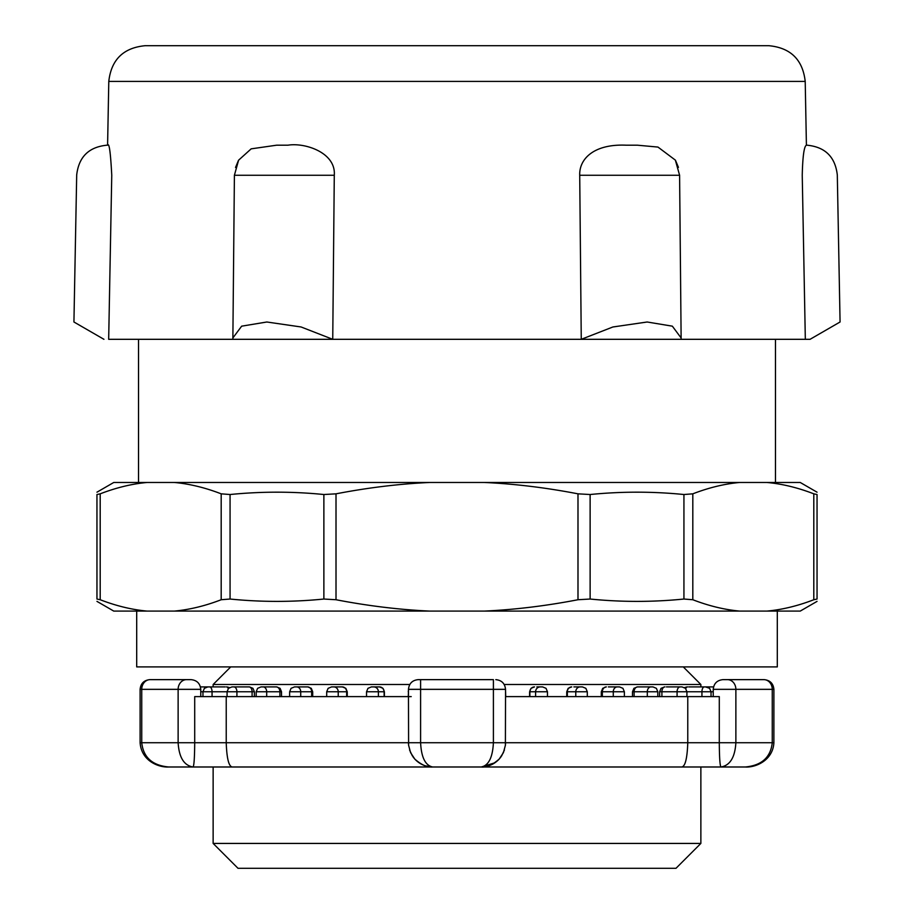 <?xml version="1.0" encoding="UTF-8"?>
<svg xmlns="http://www.w3.org/2000/svg" width="914" height="914" viewBox="0 0 914 914"><rect width="100%" height="100%" fill="white"/><g stroke="black" fill="none" stroke-linecap="round" stroke-linejoin="round"><path stroke-width="1.37" d="M504.231 684.495L700.867 684.495L504.231 684.495L700.867 684.495L683.272 666.9M409.769 684.495L213.133 684.495L409.769 684.495L213.133 684.495L230.728 666.9M659.622 696.617L659.622 691.772L701.941 691.772L701.941 696.617L657.817 696.617L657.817 691.772L656.401 688.333L652.973 686.917L637.344 686.917L652.973 686.917M634.11 696.617L634.11 691.772L632.488 691.772L632.488 696.617L624.365 696.617L624.365 691.772L622.937 688.333L619.509 686.917L608.358 686.917M602.349 696.617L602.349 691.772L601.298 691.772L601.298 696.617L587.302 696.617L587.302 691.772L585.885 688.333L582.447 686.917L573.901 686.917M566.749 696.617L566.749 691.772L575.774 691.772L575.774 696.617L547.463 696.617L547.463 691.772L546.046 688.333L542.608 686.917L536.838 686.917M529.606 696.617L529.606 691.772L535.604 691.772L535.604 696.617L505.739 696.617L505.533 690.356M411.22 696.617L384.394 696.617L384.394 691.772L382.966 688.333L379.538 686.917L371.438 686.917M372.524 696.617L347.251 696.617L347.251 691.772L345.835 688.333L342.396 686.917L331.553 686.917L342.396 686.917M335.724 696.617L312.702 696.617L312.702 691.772L311.286 688.333L307.847 686.917L294.696 686.917M301.631 696.617L281.512 696.617L281.512 691.772L280.095 688.333L276.656 686.917L261.358 686.917M271.001 696.617L254.378 696.617L254.378 691.772L252.961 688.333L249.522 686.917L231.928 686.917L249.522 686.917M244.529 696.617L231.905 696.617M222.81 696.617L214.596 696.617M206.313 696.617L210.746 696.617M213.133 766.995L711.686 766.995L700.867 766.995L700.867 843.428L213.133 843.428L213.133 766.995L745.184 766.995C761.602 765.521 770.628 757.432 772.261 742.728L719.295 742.728C719.398 757.432 719.935 765.521 720.918 766.995C729.978 765.521 734.97 757.432 735.873 742.728L735.873 689.339L772.261 689.339L772.261 742.728L773.895 742.728C772.856 760.711 755.181 767.771 745.184 766.995C755.181 767.771 772.856 760.711 773.884 742.728L773.895 689.339C773.278 683.478 770.045 680.245 764.184 679.639L722.94 679.639C717.079 680.245 713.845 683.478 713.228 689.339L735.873 689.339A9.711 8.409 -90 0 0 727.464 679.639M705.665 766.995L731.2 766.995L705.665 766.995M190.74 679.639L150.136 679.639A9.711 8.409 -90 0 0 141.739 689.339L178.127 689.339L178.127 742.728C179.03 757.432 184.022 765.521 193.083 766.995C194.065 765.521 194.602 757.432 194.705 742.728L141.739 742.728L141.739 689.339L140.105 689.339L140.105 742.728C141.384 761.042 158.762 767.634 168.816 766.995C152.398 765.521 143.372 757.432 141.739 742.728L140.105 742.728C141.384 761.042 158.762 767.634 168.816 766.995L481.267 766.995C488.396 766.857 494.405 764.184 499.284 758.974L503.431 752.61L505.396 745.264L505.533 696.617L719.295 696.617L719.295 742.728L687.774 742.728C687.202 758.928 685.077 767.017 681.398 766.995C685.077 767.017 687.202 758.928 687.774 742.728L687.774 696.617M777.3 611.089L777.3 666.9L136.7 666.9L136.7 611.089M107.646 145.189L107.646 145.189C109.189 142.447 110.56 152.467 111.759 175.26C65.717 174.848 65.717 174.848 111.759 175.26L108.675 339.311C63.534 316.667 63.534 316.667 108.675 339.311L810.067 339.311L840.069 321.991L837.304 174.951C835.213 156.842 825.102 146.925 806.971 145.189M107.589 145.189L108.789 81.415L805.211 81.415L806.411 145.189M108.789 81.415C111.257 59.673 123.39 47.768 145.177 45.7L768.823 45.7C790.61 47.757 802.743 59.661 805.211 81.415M705.025 686.917L705.916 686.917M713.537 686.917L688.768 686.917M705.574 686.917L709.618 688.333L711.035 691.772L713.228 691.772M681.616 686.917L666.443 686.917M377.162 686.917L379.538 686.917M305.642 686.917L307.847 686.917M274.554 686.917L276.656 686.917M225.232 686.917L208.426 686.917M213.133 684.495L213.133 686.917L208.975 686.917M200.772 691.772L202.965 691.772L204.382 688.333L207.821 686.917L200.463 686.917M207.821 686.917L209.637 686.917A4.856 2.422 -90 0 1 212.059 691.772L236.92 691.772A4.856 3.028 -90 0 0 233.893 686.917M505.522 743.448L505.362 745.561M504.414 750.017L501.569 756.015M501.043 756.781L499.284 758.974C492.577 764.927 486.568 767.6 481.267 766.995C488.156 766.869 494.017 764.355 498.85 759.443M425.261 765.806L432.71 766.995C425.376 765.521 421.331 757.432 420.6 742.728L226.226 742.728L226.226 696.617L408.467 696.617L408.604 745.276L410.58 752.633L414.75 759.02C419.629 764.195 425.627 766.857 432.733 766.995C425.787 766.869 419.903 764.321 415.059 759.351M432.733 766.995C427.295 767.532 421.308 764.881 414.75 759.02L412.968 756.803M412.351 755.889L409.586 750.017M408.592 745.116L408.478 743.539M687.774 742.728L493.4 742.728C492.669 757.432 488.624 765.521 481.267 766.995L494.908 762.79M226.226 742.728C226.798 758.928 228.923 767.017 232.602 766.995C228.923 767.017 226.798 758.928 226.226 742.728L194.705 742.728L194.705 696.617L226.226 696.617M493.4 679.639L420.6 679.639L493.4 679.639L493.4 742.728L420.6 742.728L420.6 689.339L505.533 689.339C504.916 683.478 501.683 680.245 495.822 679.639M420.6 679.639L418.178 679.639L420.6 679.639L420.6 689.339L408.467 689.339C409.084 683.478 412.317 680.245 418.178 679.639M150.136 679.639L154.34 679.639M817.047 601.378L800.241 611.089L113.759 611.089L96.953 601.378M213.133 843.428L238.006 868.3L675.994 868.3L700.867 843.428M766.995 611.089C782.213 609.684 797.808 605.902 813.803 599.733L817.047 599.036C817.047 602.166 817.047 602.166 817.047 599.036C817.047 602.166 817.047 602.166 817.047 599.036L817.047 494.52C817.047 491.401 817.047 491.401 817.047 494.52C817.047 491.401 817.047 491.401 817.047 494.52L813.803 493.834C797.808 487.665 782.213 483.872 766.995 482.478L800.241 482.478L817.047 492.189M484.386 611.089C514.811 609.684 546.012 605.902 577.991 599.733L590.124 599.036C621.394 602.166 652.665 602.166 683.935 599.036L692.812 599.733C708.796 605.902 724.402 609.684 739.609 611.089M174.391 611.089C189.598 609.684 205.204 605.902 221.188 599.733L230.065 599.036C261.335 602.166 292.606 602.166 323.876 599.036L336.009 599.733C367.988 605.902 399.19 609.684 429.614 611.089M96.964 598.978L96.953 494.52C96.953 491.401 96.953 491.401 96.953 494.52C96.953 491.401 96.953 491.401 96.953 494.52L96.953 599.036C96.953 602.166 96.953 602.166 96.953 599.036C96.953 602.166 96.953 602.166 96.953 599.036L100.197 599.733C116.192 605.902 131.787 609.684 147.005 611.089M577.991 493.834C546.012 487.665 514.811 483.872 484.386 482.478L739.609 482.478C724.402 483.872 708.796 487.665 692.812 493.834L683.935 494.52C652.665 491.401 621.394 491.401 590.124 494.52L577.991 493.834L577.991 599.733M221.188 493.834C205.204 487.665 189.598 483.872 174.391 482.478L429.614 482.478C399.19 483.872 367.988 487.665 336.009 493.834L323.876 494.52C292.606 491.401 261.335 491.401 230.065 494.52L221.188 493.834L221.188 599.733M96.953 492.189L113.759 482.478L147.005 482.478C131.787 483.872 116.192 487.665 100.197 493.834L96.953 494.52M147.005 482.478L174.391 482.478M429.614 482.478L484.386 482.478M739.609 482.478L766.995 482.478M332.742 339.311L301.117 326.983L266.842 322.002L241.65 326.172L232.876 337.963L232.921 339.311L332.742 339.311L334.284 175.26C336.124 152.524 304.785 142.401 288.001 145.189L276.668 145.189L251.167 148.845L238.52 160.258L235.538 167.445M681.079 339.311L681.124 337.963L672.35 326.172L647.158 322.002L612.883 326.983L581.258 339.311L681.079 339.311M581.258 339.311L579.716 175.26L679.525 175.26M678.439 167.376L675.435 160.178L657.966 147.074L637.344 145.189L625.999 145.189C593.632 143.806 579.065 159.15 579.716 175.26M806.354 145.189L806.354 145.189C804.057 146.469 802.686 156.5 802.241 175.26C848.283 174.848 848.283 174.848 802.241 175.26L805.325 339.311L810.067 339.311M805.325 339.311C850.466 316.667 850.466 316.667 805.325 339.311M685.729 688.573A4.856 2.422 -90 0 1 687.557 686.917M711.035 696.617L711.035 691.772L701.941 691.772A4.856 2.422 -90 0 1 704.363 686.917M661.907 696.617L661.907 691.772A4.856 3.028 -90 0 1 664.935 686.917M677.08 696.617L677.08 691.772A4.856 3.028 -90 0 1 680.107 686.917M647.306 696.617L647.306 691.772L634.11 691.772A4.856 3.553 -90 0 1 637.664 686.917M657.817 691.772L647.306 691.772A4.856 3.553 -90 0 1 650.871 686.917M613.283 696.617L613.283 691.772L602.349 691.772A4.856 4.01 -90 0 1 606.359 686.917M624.365 691.772L613.283 691.772A4.856 4.01 -90 0 1 617.293 686.917M567.343 696.617L567.343 691.772A4.856 4.376 -90 0 1 571.718 686.917M587.302 691.772L575.774 691.772A4.856 4.376 -90 0 1 580.139 686.917M529.88 696.617L529.88 691.772A4.856 4.639 -90 0 1 534.519 686.917M547.463 691.772L535.604 691.772A4.856 4.639 -90 0 1 540.243 686.917M408.261 696.617L408.467 691.772M379.481 686.917A4.856 4.639 90 0 1 384.12 691.772L384.394 691.772M366.537 696.617L366.537 691.772L378.396 691.772A4.856 4.639 -90 0 0 373.757 686.917M378.396 696.617L378.396 691.772L384.12 691.772L384.12 696.617M342.282 686.917A4.856 4.376 90 0 1 346.657 691.772L347.251 691.772M326.698 696.617L326.698 691.772L338.226 691.772A4.856 4.376 -90 0 0 333.861 686.917M338.226 696.617L338.226 691.772L346.657 691.772L346.657 696.617M307.641 686.917A4.856 4.01 90 0 1 311.651 691.772L312.702 691.772M289.635 696.617L289.635 691.772L300.717 691.772A4.856 4.01 -90 0 0 296.707 686.917M300.717 696.617L300.717 691.772L311.651 691.772L311.651 696.617M276.336 686.917A4.856 3.553 90 0 1 279.89 691.772L281.512 691.772M256.183 696.617L256.183 691.772L266.694 691.772A4.856 3.553 -90 0 0 263.129 686.917M266.694 696.617L266.694 691.772L279.89 691.772L279.89 696.617M249.065 686.917A4.856 3.028 90 0 1 252.093 691.772L254.378 691.772M236.92 696.617L236.92 691.772L252.093 691.772L252.093 696.617M226.444 686.917A4.856 2.422 90 0 1 228.272 688.573M202.965 696.617L202.965 691.772L212.059 691.772L212.059 696.617M186.536 679.639A9.711 8.409 90 0 0 178.127 689.339L200.772 689.339C200.155 683.478 196.921 680.245 191.06 679.639M763.864 679.639A9.711 8.409 90 0 1 772.261 689.339L773.895 689.339M100.197 599.733L100.197 493.834M323.876 494.52L323.876 599.036M230.065 599.036L230.065 494.52M336.009 599.733L336.009 493.834M683.935 494.52L683.935 599.036M590.124 599.036L590.124 494.52M692.812 599.733L692.812 493.834M813.803 493.834L813.803 599.733M234.475 175.26L334.284 175.26M288.001 145.189L276.668 145.189M637.344 145.189L625.999 145.189M684.517 687.568L686.951 686.917M659.622 691.772L661.039 688.333L664.478 686.917M686.928 696.617L686.928 691.772L685.511 688.333L682.072 686.917M632.488 691.772L633.905 688.333L637.344 686.917M601.298 691.772L602.714 688.333L606.153 686.917M566.749 691.772L568.165 688.333L571.604 686.917M529.606 691.772L531.034 688.333L534.462 686.917M408.261 691.772L408.467 690.356M366.537 691.772L367.954 688.333L371.392 686.917M326.698 691.772L328.115 688.333L331.553 686.917M289.635 691.772L291.063 688.333L294.491 686.917M256.183 691.772L257.599 688.333L261.027 686.917M227.072 696.617L227.072 691.772L228.489 688.333L231.928 686.917M229.483 687.568L227.049 686.917M499.284 758.974C492.577 764.927 486.568 767.6 481.267 766.995M200.772 696.617L200.772 689.339M408.467 696.617L408.467 689.339M505.533 696.617L505.533 689.339M713.228 696.617L713.228 689.339M140.105 689.339C140.722 683.478 143.955 680.245 149.816 679.639M700.867 686.917L700.867 684.495M775.483 482.478L775.483 339.311M138.517 482.478L138.517 339.311M103.933 339.311L73.931 321.991L76.696 174.951C78.787 156.842 88.898 146.925 107.029 145.189M238.577 160.281L234.407 175.237L232.876 337.963M675.377 160.201L679.593 175.237L681.124 337.963"/></g></svg>
